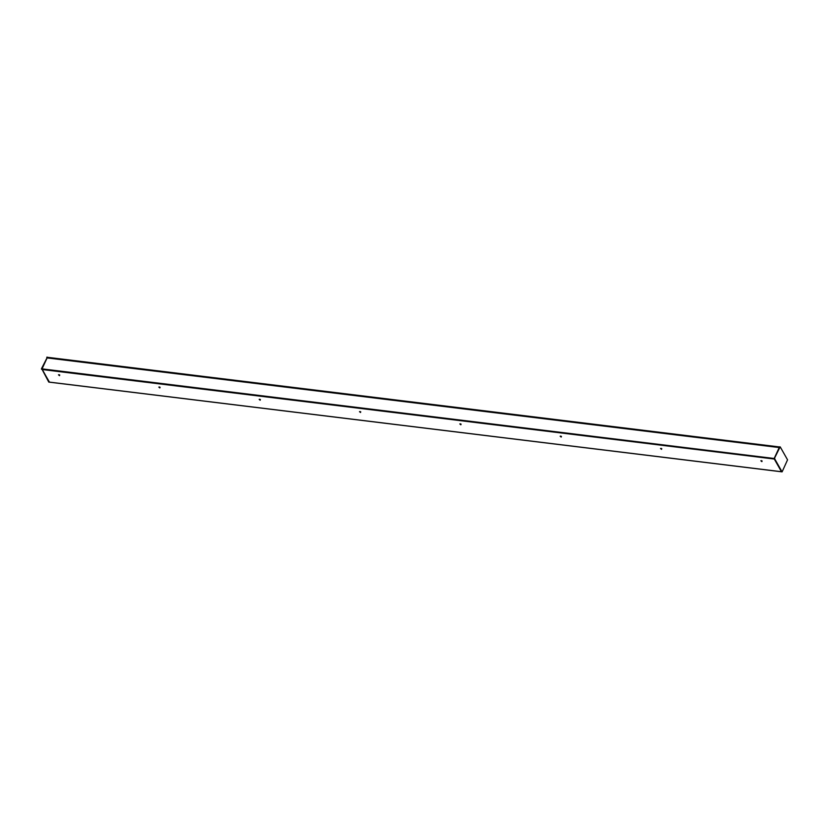<?xml version="1.0" encoding="UTF-8"?>
<svg xmlns="http://www.w3.org/2000/svg" width="829" height="829" viewBox="0 0 829 829"><rect width="100%" height="100%" fill="white"/><g stroke="black" fill="none" stroke-linecap="round" stroke-linejoin="round"><path stroke-width="1.24" d="M58.994 374.677L59.761 375.029M59.512 375.661L58.476 374.822L59.512 375.661M159.334 386.956L160.101 387.309M159.852 387.941L158.816 387.102L159.852 387.941M259.674 399.236L260.43 399.599M260.192 400.22L259.156 399.381L260.192 400.22M360.004 411.526L360.77 411.878M360.522 412.5L359.496 411.661L360.522 412.5M460.344 423.806L461.111 424.158M460.862 424.79L459.836 423.94L460.862 424.79M560.684 436.085L561.451 436.437M561.202 437.07L560.166 436.23L561.202 437.07M661.024 448.365L661.791 448.717M661.542 449.349L660.506 448.51L661.542 449.349M761.364 460.644L762.12 460.997M761.882 461.629L760.846 460.789L761.882 461.629M779.364 447.422L774.162 458.561M774.286 459.028L42.155 369.527L774.359 459.038M774.348 459.152L781.643 471.742M49.45 382.128L42.155 369.527M41.989 368.998L774.151 458.613L41.989 368.998L47.17 357.796L779.281 447.422M780.089 446.945L779.498 446.966L780.255 446.966L787.55 459.826L782.099 471.856L49.357 382.159L41.958 368.936M780.037 447.028L774.193 458.862L781.478 471.722L48.911 382.055M774.193 458.862L774.742 458.489M774.732 458.924L782.027 471.794M779.498 446.966L774.203 458.427M48.745 382.034L41.989 369.237M41.46 368.739L47.294 357.34L41.45 369.174M47.357 357.258L46.756 357.268M779.426 447.121L47.315 357.506L779.384 447.204M47.315 357.506L779.498 446.955L47.491 357.309M779.229 447.546L47.025 357.921M774.172 458.489L41.978 368.864M774.151 458.686L42.3 369.112M779.457 447.038L47.357 357.434M779.291 447.411L47.17 357.796M779.643 446.841L780.182 446.904M781.56 471.784L782.099 471.856M49.357 382.159L48.818 382.096M47.44 357.216L46.901 357.144"/></g></svg>
